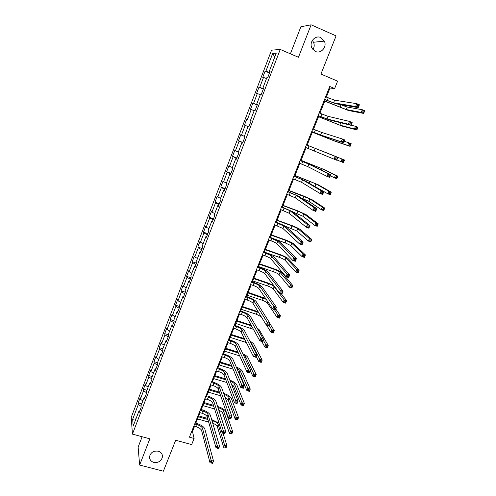 <?xml version="1.0" encoding="UTF-8"?>
<svg xmlns="http://www.w3.org/2000/svg" width="496" height="496" viewBox="0 0 496 496"><rect width="100%" height="100%" fill="white"/><g stroke="black" fill="none" stroke-linecap="round" stroke-linejoin="round"><path stroke-width="0.74" d="M158.218 451.193C161.095 452.147 162.508 454.026 162.459 456.835C161.398 461.1 158.522 462.954 153.816 462.39C150.883 461.429 149.463 459.513 149.556 456.636C150.672 452.42 153.562 450.61 158.218 451.193M312.337 40.43L313.54 42.253C314.588 44.807 314.377 47.25 312.908 49.594M320.831 37.566L324.347 41.112C327.267 46.897 320.918 54.188 315.375 51.441L311.668 47.498C309.132 41.726 315.444 34.863 320.831 37.566M142.141 436.74L138.13 447.094L139.63 465.043L163.382 471.2L175.665 440.243L191.648 444.583L194.11 438.458L192.479 431.508L194.537 426.355M271.56 50.177L131.235 417.347L132.426 434.124L280.24 49.445L271.56 50.177M280.24 49.445L298.462 57.276L311.11 24.8L300.88 26.759L290.402 53.816M311.11 24.8L336.083 35.892L320.949 74.047L337.602 81.158L334.639 88.536L329.766 86.471L189.422 437.174L194.11 438.458M139.798 410.868L138.967 411.029L139.116 412.647L141.18 407.272L141.019 405.678L144.311 397.085L144.491 398.641L146.574 393.229L146.382 391.691L149.705 383.03L149.91 384.53L152.005 379.074L151.788 377.599L155.136 368.875L155.366 370.314L157.48 364.814L157.238 363.401L160.611 354.603L160.865 355.979L162.992 350.443L162.725 349.091L166.123 340.231L166.408 341.539L168.553 335.959L168.256 334.67L171.684 325.742L171.994 326.988L174.152 321.365L173.829 320.137L177.283 311.141L177.624 312.325L179.8 306.652L179.447 305.499L182.925 296.428L183.297 297.544L185.492 291.828L185.107 290.737L188.616 281.598L189.013 282.652L191.227 276.892L190.817 275.863L194.351 266.656L194.779 267.635L197.005 261.832L196.565 260.877L200.13 251.59L200.582 252.507L202.833 246.655L202.362 245.768L205.952 236.412L206.441 237.249L208.704 231.353L208.202 230.541L211.823 221.111L212.338 221.879L214.619 215.934L214.092 215.19L217.738 205.685L218.29 206.379L220.59 200.39L220.026 199.721L223.702 190.135L224.285 190.762L226.604 184.717L226.009 184.121L229.716 174.462L230.33 175.014L232.667 168.919L232.041 168.404L235.774 158.664L236.425 159.135L238.781 152.997L238.117 152.557L241.887 142.736L242.563 143.133L244.943 136.939L244.249 136.58L248.043 126.685L248.756 126.995L251.156 120.757L250.43 120.472L254.256 110.496L255 110.726L257.418 104.439L256.655 104.234L260.518 94.172L261.299 94.327L263.736 87.984L262.936 87.86L266.829 77.717L267.648 77.791L270.103 71.393L269.272 71.356L276.229 53.215L272.695 53.438L274.741 57.102M138.967 411.029L133.182 426.107L132.668 419.263L138.341 404.445L138.198 402.901L141.701 403.887M272.695 53.438L265.893 71.207L265.106 71.17L262.731 77.37L263.512 77.438L259.706 87.37L258.949 87.259L256.599 93.409L257.343 93.558L253.568 103.41L252.848 103.218L250.511 109.318L251.224 109.542L247.479 119.319L246.791 119.052L244.472 125.104L245.148 125.407L241.44 135.104L240.783 134.757L238.483 140.765L239.128 141.137L235.445 150.759L234.819 150.344L232.537 156.302L233.151 156.748L229.499 166.296L228.904 165.8L226.641 171.715L227.224 172.236L223.597 181.71L223.033 181.145L220.788 187.011L221.34 187.606L217.744 196.999L217.211 196.366L214.985 202.188L215.506 202.852L211.941 212.176L211.432 211.47L209.225 217.248L209.715 217.98L206.175 227.23L205.697 226.455L203.509 232.19L203.968 232.99L200.458 242.172L200.012 241.329L197.836 247.014L198.27 247.882L194.785 256.99L194.364 256.085L192.206 261.727L192.609 262.663L189.15 271.703L188.765 270.729L186.62 276.334L186.998 277.332L183.563 286.304L183.204 285.262L181.077 290.823L181.424 291.884L178.021 300.787L177.686 299.683L175.572 305.201L175.9 306.33L172.515 315.165L172.211 313.999L170.116 319.474L170.413 320.664L167.053 329.431L166.774 328.203L164.697 333.641L164.963 334.893L161.634 343.592L161.38 342.308L159.315 347.702L159.563 349.01L156.252 357.647L156.023 356.302L153.977 361.658L154.194 363.029L150.914 371.597L150.71 370.19L148.676 375.509L148.874 376.935L145.613 385.442L145.433 383.978L143.418 389.255L143.586 390.743L140.356 399.187L140.201 397.668L138.198 402.901M145.142 396.943L144.311 397.085M140.356 399.187L142.842 400.917M143.586 390.743L146.512 392.745M150.53 382.912L149.705 383.03M145.613 385.442L148.124 387.147M148.874 376.935L151.999 379.025M155.955 368.776L155.136 368.875M150.914 371.597L153.45 373.277M154.194 363.029L157.368 365.099M161.423 354.528L160.611 354.603M156.252 357.647L158.807 359.302M159.563 349.01L162.762 351.05M166.935 340.175L166.123 340.231M161.634 343.592L164.213 345.216M164.963 334.893L168.194 336.896M172.484 325.711L171.684 325.742M167.053 329.431L169.651 331.03M170.413 320.664L173.668 322.636M178.083 311.128L177.283 311.141M172.515 315.165L175.138 316.733M175.9 306.33L179.18 308.264M183.718 296.441L182.925 296.428M178.021 300.787L180.662 302.331M181.424 291.884L184.741 293.787M189.404 281.635L188.616 281.598M183.563 286.304L186.229 287.816M186.998 277.332L190.34 279.198M195.133 266.712L194.351 266.656M189.15 271.703L191.84 273.191M192.609 262.663L195.982 264.492M200.905 251.67L200.13 251.59M194.785 256.99L197.495 258.447M198.27 247.882L201.667 249.674M206.72 236.511L205.952 236.412M200.458 242.172L203.193 243.598M203.968 232.99L207.402 234.744M212.586 221.235L211.823 221.111M206.175 227.23L208.94 228.625M209.715 217.98L213.181 219.697M218.5 205.834L217.738 205.685M211.941 212.176L214.725 213.54M215.506 202.852L219.003 204.526M224.459 190.315L223.702 190.135M217.744 196.999L220.559 198.332M221.34 187.606L224.868 189.243M230.46 174.666L229.716 174.462M223.597 181.71L226.436 183.012M227.224 172.236L230.783 173.836M236.518 158.894L235.774 158.664M229.499 166.296L232.364 167.567M233.151 156.748L236.741 158.305M242.618 142.991L241.887 142.736M235.445 150.759L238.334 151.999M239.128 141.137L242.749 142.656M248.775 126.964L248.043 126.685M241.44 135.104L244.354 136.307M245.148 125.407L248.806 126.877M251.15 120.764L250.43 120.472M247.479 119.319L246.791 119.052M251.224 109.542L254.181 110.689M257.374 104.551L256.655 104.234M253.568 103.41L257.269 104.823M257.343 93.558L260.326 94.668M263.649 88.207L262.936 87.86M259.706 87.37L263.444 88.741M263.512 77.438L266.526 78.517M269.973 71.728L269.272 71.356M265.893 71.207L269.663 72.528M139.63 465.043L149.842 438.817L132.426 434.124M326.362 97.123L329.995 88.04L334.639 88.536M195.79 423.224L200.018 412.672M201.258 409.572L205.536 398.883M206.77 395.808L211.098 384.995M212.319 381.951L216.702 371.002M217.911 367.982L222.351 356.903M223.547 353.908L228.036 342.693M229.22 339.729L233.771 328.377M234.943 325.444L239.543 313.949M240.709 311.048L245.365 299.417M246.518 296.54L251.23 284.766M252.371 281.926L257.139 270.004M258.267 267.195L263.097 255.124M264.213 252.346L269.099 240.132M270.202 237.386L275.15 225.017M276.235 222.307L281.251 209.789M282.323 207.111L287.395 194.438M288.455 191.797L293.595 178.963M294.636 176.359L299.838 163.37M300.867 160.797L306.131 147.647M307.148 145.111L312.455 131.843M313.497 129.245L318.829 115.928M319.901 113.249L325.258 99.882M132.668 419.263L135.966 418.841M138.341 404.445L141.087 406.373M329.263 87.73L329.995 88.04M191.766 431.315L192.479 431.508M265.106 71.17L269.483 73.005M258.949 87.259L263.32 89.057M252.848 103.218L257.207 104.985M244.472 125.104L248.825 126.827M238.483 140.765L242.823 142.457M232.537 156.302L236.871 157.957M226.641 171.715L230.969 173.346M220.788 187.011L225.11 188.61M214.985 202.188L219.294 203.757M209.225 217.248L213.528 218.779M203.509 232.19L207.805 233.697M197.836 247.014L202.126 248.496M192.206 261.727L196.49 263.178M186.62 276.334L190.892 277.754M181.077 290.823L185.343 292.212M175.572 305.201L179.769 306.547M170.116 319.474L173.978 320.695M164.697 333.641L168.274 334.75M159.315 347.702L162.849 348.775M153.977 361.658L157.505 362.706M148.676 375.509L152.198 376.532M143.418 389.255L146.928 390.265M324.589 99.411L333.566 102.777L355.607 106.528L356.773 103.676L359.395 104.78L358.23 107.632L335.978 103.788L324.52 99.572M325.624 96.819L334.614 100.18L356.773 103.676L357.703 104.941L357.238 106.088L358.286 106.528L358.757 105.388L357.703 104.941M358.286 106.528L358.23 107.632L355.607 106.528L357.238 106.088M358.757 105.388L359.395 104.78M324.812 100.992L346.202 109.548L361.218 112.394L362.316 109.728L364.765 110.757L363.667 113.423L348.521 110.521L324.75 101.141M340.324 104.538L347.219 107.043L362.316 109.728L363.19 110.924L362.756 111.991L363.735 112.4L364.176 111.333L363.19 110.924M363.735 112.4L363.667 113.423L361.218 112.394L362.756 111.991M364.176 111.333L364.765 110.757M318.141 115.525L327.056 118.941L348.372 124.236L349.531 121.408L352.148 122.487L350.994 125.308L329.468 119.927L318.097 115.624M319.17 112.952L328.098 116.362L349.531 121.408L350.443 122.692L349.984 123.826L351.032 124.26L351.497 123.126L350.443 122.692M351.032 124.26L350.994 125.308L348.372 124.236L349.984 123.826M351.497 123.126L352.148 122.487M311.742 131.502L320.602 134.974L341.205 141.782L342.352 138.979L344.962 140.039L343.815 142.836L323.008 135.941L311.724 131.545M312.765 128.948L321.631 132.413L342.352 138.979L343.251 140.287L342.792 141.41L343.84 141.831L344.298 140.709L343.251 140.287M343.84 141.831L343.815 142.836L341.205 141.782L342.792 141.41M344.298 140.709L344.962 140.039M318.55 116.628L339.859 125.141L354.423 128.948L355.508 126.306L357.957 127.311L356.866 129.952L342.172 126.096L318.513 116.727M351.044 125.19L355.508 126.306L356.37 127.515L355.936 128.576L356.915 128.979L357.349 127.918L356.37 127.515M356.915 128.979L356.866 129.952L354.423 128.948L355.936 128.576M357.349 127.918L357.957 127.311M312.337 132.153L333.566 140.616L347.684 145.365L348.756 142.743L351.199 143.728L350.12 146.351L335.879 141.546L312.319 132.19M344.429 141.341L348.756 142.743L349.612 143.97L349.178 145.018L350.157 145.415L350.585 144.367L349.612 143.97M350.157 145.415L350.12 146.351L347.684 145.365L349.178 145.018M350.585 144.367L351.199 143.728M305.4 147.355L334.093 159.173L335.228 156.395L337.838 157.43L306.416 144.82L335.228 156.395L336.114 157.722L335.662 158.832L336.71 159.247L337.162 158.137L336.114 157.722M337.162 158.137L337.838 157.43L336.703 160.208L334.093 159.173L335.662 158.832M336.703 160.208L336.71 159.247M299.107 163.085L307.842 166.65L327.05 176.415L328.172 173.662L330.782 174.679L311.252 165.063L300.136 160.512M300.111 160.574L308.859 164.126L328.172 173.662L329.046 175.007L328.594 176.105L329.642 176.514L330.094 175.41L329.046 175.007M330.094 175.41L330.782 174.679L329.654 177.425L327.05 176.415L328.594 176.105M329.654 177.425L329.642 176.514M292.863 178.684L301.543 182.299L320.069 193.502L321.179 190.774L323.783 191.766L304.941 180.718L293.905 176.08M293.861 176.192L302.548 179.794L321.179 190.774L322.04 192.138L321.594 193.229L322.636 193.626L323.082 192.535L322.04 192.138M323.082 192.535L323.783 191.766L322.667 194.494L320.069 193.502L321.594 193.229M322.667 194.494L322.636 193.626M321.575 150.815L344.503 160.01L321.575 150.815M336.827 159.91L340.994 161.64L342.06 159.042L342.903 160.289L342.476 161.33L343.449 161.715L343.877 160.673L342.903 160.289M343.877 160.673L344.503 160.01L343.43 162.607L340.994 161.64L342.476 161.33M343.43 162.607L343.449 161.715M330.33 175.776L334.366 177.791L335.42 175.212L337.857 176.161L324.427 169.663L301.053 160.332M301.029 160.388L322.121 168.764L335.42 175.212L336.251 176.471L335.823 177.506L336.803 177.884L337.224 176.849L336.251 176.471M337.224 176.849L337.857 176.161L336.796 178.734L334.366 177.791L335.823 177.506M336.796 178.734L336.803 177.884M312.548 185.175L327.788 193.8L328.836 191.245L331.266 192.175L318.271 184.779L294.996 175.46M294.953 175.572L315.971 183.898L328.836 191.245L329.654 192.522L329.232 193.545L330.206 193.917L330.627 192.894L329.654 192.522M330.627 192.894L331.266 192.175L330.218 194.73L327.788 193.8L329.232 193.545M330.218 194.73L330.206 193.917M286.669 194.165L295.287 197.817L313.143 210.447L314.247 207.737L316.845 208.711L298.679 196.242L287.73 191.518M287.661 191.692L296.286 195.343L314.247 207.737L315.096 209.12L314.65 210.205L315.692 210.589L316.132 209.51L315.096 209.12M316.132 209.51L316.845 208.711L315.741 211.414L313.143 210.447L314.65 210.205M315.741 211.414L315.692 210.589M301.357 198.084L308.89 201.308L321.265 209.684L322.307 207.148L324.731 208.06L312.164 199.783L303.335 195.889L288.982 190.47M288.92 190.631L309.864 198.915L322.307 207.148L323.107 208.444L322.691 209.461L323.665 209.82L324.08 208.81L323.107 208.444M324.08 208.81L324.731 208.06L323.69 210.595L321.265 209.684L322.691 209.461M323.69 210.595L323.665 209.82M280.525 209.523L289.087 213.224L306.28 227.236L307.377 224.558L309.969 225.513L292.46 211.643L281.598 206.844M281.505 207.068L290.079 210.763L307.377 224.558L308.208 225.953L307.768 227.032L308.81 227.41L309.244 226.337L308.208 225.953M309.244 226.337L309.969 225.513L308.872 228.191L306.28 227.236L307.768 227.032M308.872 228.191L308.81 227.41M292.938 212.021L302.839 216.194L314.793 225.438L315.828 222.927L318.252 223.82L306.1 214.669L297.346 210.688L283.018 205.369M282.937 205.58L297.96 211.16L303.806 213.813L315.828 222.927L316.622 224.235L316.206 225.24L317.173 225.599L317.589 224.589L316.622 224.235M317.589 224.589L318.252 223.82L317.217 226.331L314.793 225.438L316.206 225.24M317.217 226.331L317.173 225.599M274.424 224.756L282.931 228.501L299.472 243.889L300.564 241.23L303.149 242.16L286.297 226.926C284.785 225.792 281.827 224.397 277.431 222.741L275.509 222.047M275.404 222.32L283.917 226.064L300.564 241.23L301.382 242.643L300.948 243.71L301.983 244.082L302.417 243.015L301.382 242.643M302.417 243.015L303.149 242.16L302.064 244.819L299.472 243.889L300.948 243.71M302.064 244.819L301.983 244.082M284.816 225.971L296.831 230.962L308.376 241.068L309.399 238.57L311.823 239.45L300.08 229.437C298.542 228.327 295.647 226.97 291.406 225.37L277.103 220.15M276.997 220.416L292.001 225.885L297.792 228.606L309.399 238.57L310.18 239.897L309.771 240.895L310.738 241.248L311.153 240.244L310.18 239.897M311.153 240.244L311.823 239.45L310.794 241.943L308.376 241.068L309.771 240.895M310.794 241.943L310.738 241.248M268.379 239.872L270.965 240.796C273.904 241.887 275.857 242.842 276.824 243.66L292.727 260.394L293.806 257.759L296.391 258.67L280.178 242.091C278.709 240.87 275.776 239.444 271.393 237.813L269.477 237.125M269.347 237.46L277.803 241.242L293.806 257.759L294.612 259.191L294.178 260.245L295.213 260.611L295.647 259.557L294.612 259.191M295.647 259.557L296.391 258.67L295.312 261.305L292.727 260.394L294.178 260.245M295.312 261.305L295.213 260.611M274.648 239.091L285.138 242.835L290.873 245.619L302.008 256.568L303.025 254.095L305.443 254.95L294.109 244.1C292.609 242.91 289.745 241.527 285.51 239.946L271.225 234.825M271.101 235.135L286.08 240.504L291.822 243.282L303.025 254.095L303.794 255.434L303.391 256.426L304.358 256.767L304.761 255.775L303.794 255.434M304.761 255.775L305.443 254.95L304.426 257.424L302.008 256.568L303.391 256.426M304.426 257.424L304.358 256.767M262.378 254.87L264.963 255.775C267.89 256.854 269.824 257.827 270.766 258.701L286.043 276.762L287.11 274.152L289.689 275.038L274.108 257.133C272.682 255.837 269.774 254.38 265.397 252.762L263.488 252.092M263.333 252.476L265.918 253.382C268.851 254.46 270.791 255.434 271.734 256.302L287.11 274.152L287.903 275.596L287.475 276.644L288.505 276.997L288.932 275.956L287.903 275.596M288.932 275.956L289.689 275.038L288.616 277.648L286.043 276.762L287.475 276.644M288.616 277.648L288.505 276.997M264.318 252.08L279.273 257.325C282.094 258.366 283.991 259.315 284.958 260.171L295.697 271.944L296.701 269.489L299.113 270.332L288.182 258.645C286.725 257.381 283.879 255.967 279.657 254.411L265.397 249.383M265.255 249.748L280.209 255.012C283.036 256.054 284.933 257.002 285.901 257.846L296.701 269.489L297.464 270.841L297.054 271.827L298.022 272.161L298.425 271.182L297.464 270.841M298.425 271.182L299.113 270.332L298.108 272.788L295.697 271.944L297.054 271.827M298.108 272.788L298.022 272.161M256.42 269.756L258.999 270.642C261.925 271.703 263.841 272.701 264.759 273.631L279.409 292.987L280.469 290.396L283.042 291.27L268.088 272.062C266.699 270.68 263.822 269.192 259.451 267.604L257.542 266.947M257.368 267.375L259.954 268.268C262.874 269.334 264.796 270.326 265.713 271.244L280.469 290.396L281.251 291.865L280.823 292.9L281.858 293.248L282.28 292.212L281.251 291.865M282.28 292.212L283.042 291.27L281.982 293.861L279.409 292.987L280.823 292.9M281.982 293.861L281.858 293.248M258.521 266.557L273.451 271.709C276.266 272.738 278.144 273.705 279.087 274.604L289.428 287.203L290.433 284.766L292.838 285.591L282.305 273.085C280.879 271.746 278.064 270.301 273.848 268.764L259.613 263.835M259.445 264.244L274.381 269.409C277.196 270.444 279.081 271.405 280.023 272.298L290.433 284.766L291.177 286.13L290.774 287.11L291.741 287.438L292.144 286.459L291.177 286.13M292.144 286.459L292.838 285.591L291.84 288.021L289.428 287.203L290.774 287.11M291.84 288.021L291.741 287.438M250.511 284.524L253.084 285.392C256.004 286.44 257.901 287.457 258.794 288.436L272.831 309.076L273.885 306.509L276.452 307.365L262.111 286.874C260.76 285.411 257.908 283.898 253.549 282.323L251.646 281.678M251.453 282.162L254.033 283.036C256.947 284.084 258.85 285.101 259.743 286.074L273.885 306.509L274.654 307.991L274.232 309.02L275.261 309.361L275.683 308.332L274.654 307.991M275.683 308.332L276.452 307.365L275.404 309.932L272.831 309.076L274.232 309.02M275.404 309.932L275.261 309.361M273.699 285.442L268.082 283.011L253.865 278.182M253.685 278.634L268.59 283.706C271.405 284.723 273.271 285.702 274.189 286.645L284.208 299.919L286.614 300.725L281.17 293.582M252.768 280.934L267.673 285.981C270.481 286.998 272.347 287.984 273.259 288.932L283.216 302.331L284.208 299.919L284.946 301.295L284.543 302.262L285.51 302.585L285.907 301.618L284.946 301.295M285.907 301.618L286.614 300.725L285.622 303.137L283.216 302.331L284.543 302.262M285.622 303.137L285.51 302.585M244.646 299.175L247.219 300.03C250.127 301.066 252.011 302.095 252.873 303.13L266.315 325.035L267.356 322.487L269.923 323.318L256.178 301.568C254.87 300.03 252.042 298.487 247.696 296.937L245.793 296.304M245.582 296.837L248.155 297.687C251.063 298.728 252.954 299.758 253.816 300.787L267.356 322.487L268.113 323.981L267.697 324.998L268.72 325.333L269.142 324.316L268.113 323.981M269.142 324.316L269.923 323.318L268.875 325.866L266.315 325.035L267.697 324.998M268.875 325.866L268.72 325.333M265.577 298.412L248.167 292.417M247.963 292.919L266.178 299.299M247.051 295.201L261.931 300.148C264.74 301.153 266.588 302.157 267.474 303.155L277.053 317.347L278.033 314.948L280.432 315.741L275.776 309.014M274.362 309.585L278.758 316.343L278.368 317.304L279.329 317.62L279.719 316.659L278.758 316.343M279.719 316.659L280.432 315.741L279.453 318.134L277.053 317.347L278.368 317.304M279.453 318.134L279.329 317.62M238.824 313.72L241.397 314.551C244.299 315.574 246.165 316.628 247.002 317.713L259.848 340.851L260.884 338.328L263.444 339.14L250.294 316.15C249.023 314.532 246.221 312.964 241.887 311.432L239.99 310.812M239.754 311.395L242.327 312.232C245.229 313.255 247.101 314.309 247.938 315.382L260.884 338.328L261.628 339.834L261.212 340.851L262.235 341.174L262.651 340.163L261.628 339.834M262.651 340.163L263.444 339.14L262.409 341.663L259.848 340.851L261.212 340.851M262.409 341.663L262.235 341.174M258.143 311.717L242.513 306.547M242.29 307.092L258.633 312.517M241.385 309.355L256.24 314.216L261.2 316.696M266.55 325.109L270.934 332.239L271.907 329.865L274.307 330.634L269.83 323.541M269.092 325.345L272.626 331.272L272.23 332.221L273.191 332.531L273.581 331.582L272.626 331.272M273.581 331.582L274.307 330.634L273.327 333.014L270.934 332.239L272.23 332.221M273.327 333.014L273.191 332.531M233.052 328.147L235.619 328.966C238.508 329.976 240.362 331.049 241.174 332.184L253.437 356.537L254.46 354.032L257.015 354.832L244.46 330.621C243.226 328.929 240.448 327.329 236.121 325.822L234.224 325.215M233.976 325.841L236.536 326.666C239.432 327.676 241.292 328.743 242.104 329.871L255.192 355.558L254.783 356.562L255.806 356.884L256.221 355.88L255.192 355.558M256.221 355.88L257.015 354.832L255.992 357.337L253.437 356.537L254.783 356.562M255.992 357.337L255.806 356.884M251.137 325.159L236.896 320.571M236.654 321.166L251.584 325.971M235.755 323.411L253.468 329.363M261.745 341.453L264.864 347.02L265.831 344.658L268.224 345.414L259.216 329.772L256.978 327.831M263.128 339.903L266.538 346.078L266.147 347.026L267.108 347.33L267.493 346.382L266.538 346.078M267.493 346.382L268.224 345.414L267.257 347.77L264.864 347.02L266.147 347.026M267.257 347.77L267.108 347.33M227.323 342.469L229.884 343.269C232.767 344.267 234.602 345.359 235.389 346.543L247.082 372.099L248.093 369.613L250.647 370.394L238.663 344.987C237.466 343.22 234.713 341.589 230.398 340.101L228.507 339.506M228.234 340.182L230.795 340.988C233.684 341.98 235.526 343.071 236.313 344.249L248.818 371.151L248.409 372.149L249.432 372.459L249.841 371.461L248.818 371.151M249.841 371.461L250.647 370.394L249.631 372.874L247.082 372.099L248.409 372.149M249.631 372.874L249.432 372.459M244.423 338.638L231.322 334.496M231.062 335.135L244.85 339.493M230.169 337.361L246.388 342.538M250.368 342.011L251.286 342.972L259.805 359.34L262.192 360.077L253.549 343.685L249.699 340.721M256.271 356.661L258.844 361.677L259.805 359.34L260.499 360.772L260.115 361.708L261.07 362.006L261.454 361.069L260.499 360.772M261.454 361.069L262.192 360.077L261.231 362.421L258.844 361.677L260.115 361.708M261.231 362.421L261.07 362.006M221.631 356.68L224.192 357.467C227.069 358.447 228.892 359.557 229.648 360.79L240.777 387.525L241.781 385.063L244.33 385.82L232.915 359.234C231.756 357.393 229.022 355.744 224.719 354.274L222.834 353.691M222.543 354.411L225.097 355.198C227.98 356.184 229.803 357.287 230.566 358.515L242.494 386.613L242.091 387.599L243.108 387.903L243.511 386.917L242.494 386.613M243.511 386.917L244.33 385.82L243.319 388.281L240.777 387.525L242.091 387.599M243.319 388.281L243.108 387.903M237.925 352.086L225.785 348.31M225.513 348.998L238.334 352.972M224.626 351.205L239.655 355.861M243.325 354.863L245.669 356.791L253.822 373.903L256.209 374.629L247.926 357.492C247.256 356.32 245.557 355.099 242.829 353.815M250.406 370.983L252.867 376.228L253.822 373.903L254.504 375.348L254.126 376.284L255.08 376.569L255.459 375.639L254.504 375.348M255.459 375.639L256.209 374.629L255.254 376.948L252.867 376.228L254.126 376.284M255.254 376.948L255.08 376.569M215.989 370.785L218.538 371.554C221.414 372.521 223.219 373.649 223.956 374.933L234.521 402.826L235.519 400.384L238.061 401.128L227.205 373.383C226.083 371.467 223.374 369.787 219.083 368.336L217.198 367.765M216.888 368.534L219.443 369.303C222.313 370.276 224.124 371.399 224.862 372.676L236.22 401.952L235.817 402.926L236.84 403.223L237.237 402.244L236.22 401.952M237.237 402.244L238.061 401.128L237.063 403.564L234.521 402.826L235.817 402.926M237.063 403.564L236.84 403.223M231.601 365.478L220.292 362.03M220.001 362.756L231.985 366.408M219.127 364.951L233.157 369.216M236.666 367.976L240.089 370.512L247.888 388.356L250.269 389.069L242.346 371.194C241.533 369.768 239.5 368.361 236.239 366.984M238.216 371.591L239.196 372.701L246.94 390.662L247.888 388.356L248.558 389.813L248.18 390.736L249.135 391.022L249.513 390.098L248.558 389.813M249.513 390.098L250.269 389.069L249.321 391.369L246.94 390.662L248.18 390.736M249.321 391.369L249.135 391.022M210.391 384.784L212.933 385.541C215.797 386.496 217.589 387.636 218.302 388.969L228.321 417.998L229.313 415.574L231.849 416.299L221.545 387.419C220.46 385.435 217.775 383.724 213.491 382.298L211.606 381.74M211.284 382.552L213.832 383.303C216.696 384.264 218.488 385.404 219.207 386.725L230.001 417.155L229.605 418.128L230.621 418.419L231.018 417.446L230.001 417.155M231.018 417.446L231.849 416.299L230.857 418.723L228.321 417.998L229.605 418.128M225.426 378.82L214.842 375.652M214.532 376.421L225.792 379.787M213.658 378.597L226.833 382.521M230.249 381.157C232.556 382.087 233.988 383.079 234.552 384.127L241.998 402.696L244.373 403.391L236.803 384.803C235.867 383.117 233.554 381.579 229.865 380.172M231.489 384.326L233.666 386.303L241.056 404.984L241.998 402.696L242.662 404.166L242.284 405.083L243.238 405.362L243.61 404.445L242.662 404.166M243.61 404.445L244.373 403.391L243.437 405.678L241.056 404.984L242.284 405.083M243.437 405.678L243.238 405.362M204.829 398.679L207.371 399.416C210.23 400.359 212.003 401.518 212.691 402.901L222.171 433.051L223.15 430.646L225.686 431.353L215.921 401.351C214.873 399.292 212.207 397.563 207.936 396.149L206.057 395.603M205.716 396.459L208.258 397.197C211.116 398.145 212.896 399.305 213.59 400.675L223.832 432.239L223.436 433.206L224.452 433.485L224.843 432.524L223.832 432.239M224.843 432.524L225.686 431.353L224.7 433.758L222.171 433.051L223.436 433.206M219.381 392.094L209.43 389.168M209.107 389.98L219.728 393.099M208.239 392.144L220.652 395.777M224.018 394.357C226.691 395.281 228.365 396.385 229.053 397.649L236.152 416.925L238.526 417.607L231.303 398.307C230.243 396.385 227.695 394.729 223.659 393.353M225.054 397.259L228.179 399.807L235.222 419.194L236.152 416.925L236.809 418.413L236.431 419.318L237.386 419.591L237.758 418.68L236.809 418.413M237.758 418.68L238.526 417.607L237.596 419.876L235.222 419.194L236.431 419.318M199.311 412.467L201.847 413.193C204.699 414.123 206.454 415.301 207.123 416.721L216.07 447.975L217.043 445.594L219.573 446.282L210.341 415.177C209.324 413.05 206.689 411.296 202.424 409.901L200.551 409.367M200.192 410.266L202.728 410.992C205.58 411.922 207.34 413.1 208.01 414.513L217.713 447.2L217.322 448.155L218.333 448.434L218.724 447.479L217.713 447.2M218.724 447.479L219.573 446.282L218.6 448.669L217.322 448.155M218.817 410.248C220.949 411.165 222.251 412.157 222.723 413.211L229.431 433.299L230.355 431.049L232.723 431.712L225.841 411.717C224.775 409.677 222.183 407.979 218.066 406.627L217.595 406.491M213.447 405.294L204.054 402.591M203.713 403.44L213.77 406.336M217.936 407.538L218.407 407.675C221.16 408.58 222.89 409.708 223.597 411.072L231 432.543L230.628 433.442L231.576 433.709L231.948 432.81L231 432.543M202.852 405.592L214.601 408.958M231.948 432.81L232.723 431.712L231.799 433.963L229.431 433.299L230.628 433.442M193.831 426.157L196.366 426.864C199.212 427.781 200.954 428.972 201.599 430.447L210.019 462.78L210.986 460.418L213.509 461.094L204.805 428.904C203.825 426.709 201.209 424.923 196.955 423.553L195.083 423.026M194.705 423.968L197.241 424.681C200.086 425.599 201.835 426.789 202.48 428.253L211.643 462.036L211.253 462.985L212.263 463.258L212.654 462.309L211.643 462.036M212.654 462.309L213.509 461.094L212.542 463.456L211.253 462.985M219.071 423.193L211.643 419.566M207.613 418.426L198.722 415.915M198.363 416.807L207.917 419.504M211.966 420.651L213.032 420.949C215.779 421.842 217.496 422.995 218.178 424.396L224.601 445.061L226.963 445.712L223.033 433.293M197.507 418.94L208.655 422.077M212.734 423.243C215.214 424.167 216.74 425.258 217.31 426.523L223.684 447.293L224.601 445.061L225.234 446.567L224.868 447.46L225.81 447.721L226.182 446.828L225.234 446.567M226.182 446.828L226.963 445.712L226.046 447.944L224.868 447.46M328.253 97.917L327.211 100.508M334.614 100.18L333.566 102.777M341.006 104.823L339.996 107.322M347.219 107.043L346.202 109.548M321.792 114.03L320.763 116.597M328.098 116.362L327.056 118.941M315.388 130.008L314.365 132.562M321.631 132.413L320.602 134.974M334.397 121.16L333.709 122.853M340.826 122.766L339.859 125.141M327.775 137.522L327.472 138.254M333.988 139.581L333.566 140.616M309.027 145.861L308.016 148.391M315.22 148.335L314.197 150.871M302.721 161.591L301.717 164.102M308.859 164.126L307.842 166.65M296.465 177.196L295.467 179.682M302.548 179.794L301.543 182.299M316.126 166.29L315.729 167.27M322.121 168.764L321.563 170.14M310.025 181.362L309.262 183.247M315.971 183.898L314.985 186.31M290.259 192.671L289.273 195.139M296.286 195.343L295.287 197.817M303.967 196.317L303.006 198.704M309.864 198.915L308.89 201.308M284.103 208.029L283.123 210.478M290.079 210.763L289.087 213.224M297.96 211.16L297.005 213.528M303.806 213.813L302.839 216.194M277.996 223.268L277.022 225.699M283.917 226.064L282.931 228.501M292.001 225.885L291.047 228.234M297.792 228.606L296.831 230.962M271.932 238.384L270.965 240.796M277.803 241.242L276.824 243.66M286.08 240.504L285.138 242.835M291.822 243.282L290.873 245.619M265.918 253.382L264.963 255.775M271.734 256.302L270.766 258.701M280.209 255.012L279.273 257.325M285.901 257.846L284.958 260.171M259.954 268.268L258.999 270.642M265.713 271.244L264.759 273.631M274.381 269.409L273.451 271.709M280.023 272.298L279.087 274.604M254.033 283.036L253.084 285.392M259.743 286.074L258.794 288.436M268.59 283.706L267.673 285.981M274.189 286.645L273.259 288.932M248.155 297.687L247.219 300.03M253.816 300.787L252.873 303.13M262.849 297.885L261.931 300.148M267.97 301.934L267.474 303.155M242.327 312.232L241.397 314.551M247.938 315.382L247.002 317.713M257.151 311.965L256.24 314.216M236.536 326.666L235.619 328.966M242.104 329.871L241.174 332.184M251.491 325.94L250.592 328.172M230.795 340.988L229.884 343.269M236.313 344.249L235.389 346.543M245.495 340.764L244.981 342.029M251.286 342.972L251.1 343.43M225.097 355.198L224.192 357.467M230.566 358.515L229.648 360.79M245.669 356.791L245.005 358.422M219.443 369.303L218.538 371.554M224.862 372.676L223.956 374.933M240.089 370.512L239.196 372.701M213.832 383.303L212.933 385.541M219.207 386.725L218.302 388.969M234.552 384.127L233.666 386.303M208.258 397.197L207.371 399.416M213.59 400.675L212.691 402.901M229.053 397.649L228.179 399.807M202.728 410.992L201.847 413.193M208.01 414.513L207.123 416.721M218.407 407.675L218.172 408.258M223.597 411.072L222.723 413.211M197.241 424.681L196.366 426.864M202.48 428.253L201.599 430.447M213.032 420.949L212.468 422.338M218.178 424.396L217.31 426.523M162.459 456.835L162.13 454.541M324.347 41.112L313.54 42.253"/></g></svg>
